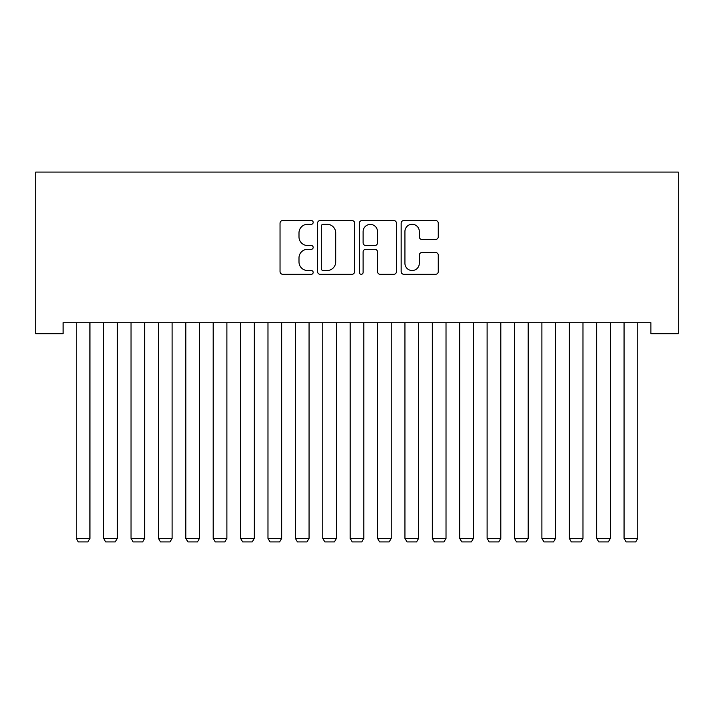 <?xml version="1.0" encoding="UTF-8"?>
<svg xmlns="http://www.w3.org/2000/svg" width="714" height="714" viewBox="0 0 714 714"><rect width="100%" height="100%" fill="white"/><g stroke="black" fill="none" stroke-linecap="round" stroke-linejoin="round"><path stroke-width="1.07" d="M313.178 222.402A1.883 1.883 0 0 0 311.295 220.519L282.726 220.519A2.686 2.686 0 0 0 280.04 223.205L280.04 271.606A2.686 2.686 0 0 0 282.726 274.292L311.295 274.292A1.883 1.883 0 0 0 313.178 272.409A1.883 1.883 0 0 0 311.295 270.526L307.6 270.526A8.604 8.604 0 0 1 298.996 261.922L298.996 257.897A8.604 8.604 0 0 1 307.6 249.293L311.295 249.293A1.883 1.883 0 0 0 313.178 247.41A1.883 1.883 0 0 0 311.295 245.527L307.6 245.527A8.604 8.604 0 0 1 298.996 236.923L298.996 232.889A8.604 8.604 0 0 1 307.6 224.285L311.295 224.285A1.883 1.883 0 0 0 313.178 222.402M435.576 239.476A2.686 2.686 0 0 0 438.262 236.789L438.262 223.205A2.686 2.686 0 0 0 435.576 220.519L403.847 220.519A2.686 2.686 0 0 0 401.161 223.205L401.161 271.606A2.686 2.686 0 0 0 403.847 274.292L435.576 274.292A2.686 2.686 0 0 0 438.262 271.606L438.262 255.201A2.686 2.686 0 0 0 435.576 252.515L422.001 252.515A2.686 2.686 0 0 0 419.305 255.201L419.305 263.341A7.194 7.194 0 0 1 412.121 270.526A7.194 7.194 0 0 1 404.927 263.341L404.927 231.479A7.194 7.194 0 0 1 412.121 224.285A7.194 7.194 0 0 1 419.305 231.479L419.305 236.789A2.686 2.686 0 0 0 422.001 239.476L435.576 239.476M650.909 322.737L63.091 322.737L63.091 333.688L35.7 333.688L35.7 172.083L678.3 172.083L678.3 333.688L650.909 333.688L650.909 322.737M354.644 223.205A2.686 2.686 0 0 0 351.957 220.519L320.229 220.519A2.686 2.686 0 0 0 317.543 223.205L317.543 271.606A2.686 2.686 0 0 0 320.229 274.292L351.957 274.292A2.686 2.686 0 0 0 354.644 271.606L354.644 223.205M362.043 220.519L393.771 220.519A2.686 2.686 0 0 1 396.457 223.205L396.457 271.606A2.686 2.686 0 0 1 393.771 274.292L380.187 274.292A2.686 2.686 0 0 1 377.501 271.606L377.501 251.98A2.686 2.686 0 0 0 374.814 249.293L365.809 249.293A2.686 2.686 0 0 0 363.114 251.98L363.114 272.409A1.883 1.883 0 0 1 361.23 274.292A1.883 1.883 0 0 1 359.356 272.409L359.356 223.205A2.686 2.686 0 0 1 362.043 220.519M323.192 224.285A1.883 1.883 0 0 0 321.309 226.168L321.309 268.651A1.883 1.883 0 0 0 323.192 270.526L327.092 270.526A8.604 8.604 0 0 0 335.696 261.922L335.696 232.889A8.604 8.604 0 0 0 327.092 224.285L323.192 224.285M377.501 231.613A7.194 7.194 0 0 0 370.307 224.419A7.194 7.194 0 0 0 363.114 231.613L363.114 242.84A2.686 2.686 0 0 0 365.809 245.527L374.814 245.527A2.686 2.686 0 0 0 377.501 242.84L377.501 231.613M89.937 322.737L89.937 538.356L76.237 538.356L76.237 322.737M89.937 538.356L87.884 541.917L78.29 541.917L76.237 538.356M117.328 322.737L117.328 538.356L103.628 538.356L103.628 322.737M117.328 538.356L115.275 541.917L105.681 541.917L103.628 538.356M144.719 322.737L144.719 538.356L131.019 538.356L131.019 322.737M144.719 538.356L142.666 541.917L133.072 541.917L131.019 538.356M172.11 322.737L172.11 538.356L158.41 538.356L158.41 322.737M172.11 538.356L170.057 541.917L160.471 541.917L158.41 538.356M199.501 322.737L199.501 538.356L185.801 538.356L185.801 322.737M199.501 538.356L197.448 541.917L187.862 541.917L185.801 538.356M226.891 322.737L226.891 538.356L213.191 538.356L213.191 322.737M226.891 538.356L224.839 541.917L215.253 541.917L213.191 538.356M254.282 322.737L254.282 538.356L240.591 538.356L240.591 322.737M254.282 538.356L252.229 541.917L242.644 541.917L240.591 538.356M281.673 322.737L281.673 538.356L267.982 538.356L267.982 322.737M281.673 538.356L279.62 541.917L270.035 541.917L267.982 538.356M309.064 322.737L309.064 538.356L295.373 538.356L295.373 322.737M309.064 538.356L307.011 541.917L297.426 541.917L295.373 538.356M336.455 322.737L336.455 538.356L322.764 538.356L322.764 322.737M336.455 538.356L334.402 541.917L324.816 541.917L322.764 538.356M363.845 322.737L363.845 538.356L350.155 538.356L350.155 322.737M363.845 538.356L361.793 541.917L352.207 541.917L350.155 538.356M391.236 322.737L391.236 538.356L377.545 538.356L377.545 322.737M391.236 538.356L389.184 541.917L379.598 541.917L377.545 538.356M418.627 322.737L418.627 538.356L404.936 538.356L404.936 322.737M418.627 538.356L416.574 541.917L406.989 541.917L404.936 538.356M446.018 322.737L446.018 538.356L432.327 538.356L432.327 322.737M446.018 538.356L443.965 541.917L434.38 541.917L432.327 538.356M473.409 322.737L473.409 538.356L459.718 538.356L459.718 322.737M473.409 538.356L471.356 541.917L461.771 541.917L459.718 538.356M500.809 322.737L500.809 538.356L487.109 538.356L487.109 322.737M500.809 538.356L498.747 541.917L489.161 541.917L487.109 538.356M528.199 322.737L528.199 538.356L514.499 538.356L514.499 322.737M528.199 538.356L526.138 541.917L516.552 541.917L514.499 538.356M555.59 322.737L555.59 538.356L541.89 538.356L541.89 322.737M555.59 538.356L553.529 541.917L543.943 541.917L541.89 538.356M582.981 322.737L582.981 538.356L569.281 538.356L569.281 322.737M582.981 538.356L580.928 541.917L571.334 541.917L569.281 538.356M610.372 322.737L610.372 538.356L596.672 538.356L596.672 322.737M610.372 538.356L608.319 541.917L598.725 541.917L596.672 538.356M637.763 322.737L637.763 538.356L624.063 538.356L624.063 322.737M637.763 538.356L635.71 541.917L626.116 541.917L624.063 538.356"/></g></svg>
